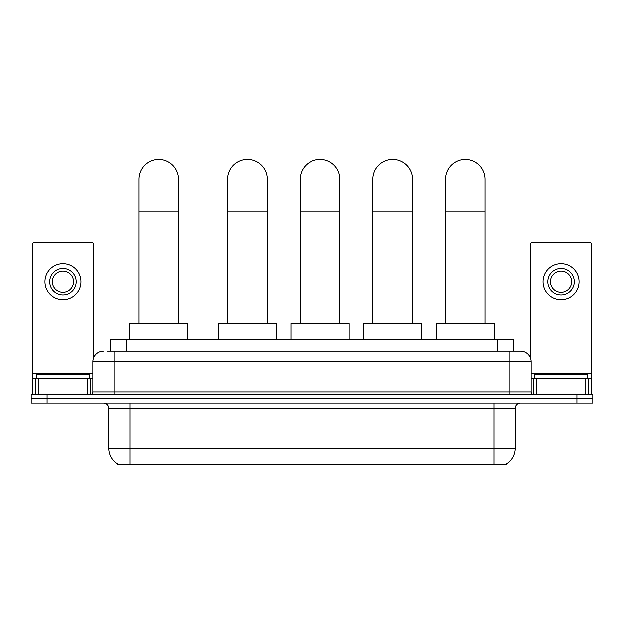 <?xml version="1.0" encoding="UTF-8"?>
<svg xmlns="http://www.w3.org/2000/svg" width="624" height="624" viewBox="0 0 624 624"><rect width="100%" height="100%" fill="white"/><g stroke="black" fill="none" stroke-linecap="round" stroke-linejoin="round"><path stroke-width="0.94" d="M107.156 351.195L114.036 351.195L107.156 351.195L110.604 351.195L110.604 339.55L513.396 339.55L513.396 351.195M506.259 463.944L506.259 464.467L117.741 464.467L117.741 463.944M117.897 464.038A18.525 18.525 0 0 1 108.748 448.063L129.917 448.063L129.917 464.038L494.083 464.038L494.083 448.063L515.252 448.063L515.252 408.361A5.296 5.296 0 0 1 520.549 403.065M108.748 448.063L108.748 408.361C108.428 405.148 106.665 403.385 103.451 403.065M506.103 464.038A18.525 18.525 0 0 0 515.252 448.063M47.081 394.602L592.8 394.602L592.8 398.837L31.2 398.837L31.2 403.065L47.081 403.065L47.081 398.837L31.2 398.837L31.2 394.602L47.081 394.602L47.081 398.837L592.8 398.837L592.8 403.065L47.081 403.065M103.451 351.195A10.585 10.585 0 0 0 92.867 361.78L92.867 391.95A2.644 2.644 0 0 1 90.215 394.602M520.549 351.195L509.964 351.195L520.549 351.195A10.585 10.585 0 0 1 531.133 361.78L531.133 391.95C531.289 393.557 532.171 394.446 533.785 394.602M531.133 361.78L114.036 361.78L114.036 351.195L509.964 351.195L509.964 391.95L531.133 391.95M89.427 378.721L89.427 374.486L36.496 374.486L36.496 378.721M87.703 394.602L87.703 378.721L38.212 378.721L38.212 394.602M93.662 357.763L93.662 244.803A2.644 2.644 0 0 0 91.01 242.159L34.905 242.159A2.644 2.644 0 0 0 32.261 244.803L32.261 378.721L38.212 378.721M87.703 378.721L92.867 378.721M32.261 394.602L32.261 378.721M62.962 268.414A13.237 13.237 0 0 0 49.725 281.642A13.237 13.237 0 0 0 62.962 294.879A13.237 13.237 0 0 0 76.19 281.642A13.237 13.237 0 0 0 62.962 268.414M62.962 271.058A10.585 10.585 0 0 0 52.369 281.642A10.585 10.585 0 0 0 62.962 292.227A10.585 10.585 0 0 0 73.546 281.642A10.585 10.585 0 0 0 62.962 271.058M62.962 299.637A17.995 17.995 0 0 0 80.956 281.642A17.995 17.995 0 0 0 62.962 263.648A17.995 17.995 0 0 0 44.959 281.642A17.995 17.995 0 0 0 62.962 299.637M587.504 378.721L587.504 374.486L534.573 374.486L534.573 378.721M138.863 323.669L138.863 179.384A19.851 19.851 0 0 1 158.714 159.533A19.851 19.851 0 0 1 178.558 179.384A19.851 19.851 0 0 0 158.714 159.533M178.558 323.669L178.558 179.384M187.824 339.55L187.824 323.669L129.597 323.669L129.597 339.55M227.573 323.669L227.573 179.384A19.851 19.851 0 0 1 247.424 159.533A19.851 19.851 0 0 1 267.275 179.384A19.851 19.851 0 0 0 247.424 159.533M267.275 323.669L267.275 179.384M276.533 339.55L276.533 323.669L218.314 323.669L218.314 339.55M300.199 323.669L300.199 179.384A19.851 19.851 0 0 1 320.042 159.533A19.851 19.851 0 0 1 339.893 179.384A19.851 19.851 0 0 0 320.042 159.533M339.893 323.669L339.893 179.384M349.159 339.55L349.159 323.669L290.932 323.669L290.932 339.55M372.817 323.669L372.817 179.384A19.851 19.851 0 0 1 392.668 159.533A19.851 19.851 0 0 1 412.519 179.384A19.851 19.851 0 0 0 392.668 159.533M412.519 323.669L412.519 179.384M421.777 339.55L421.777 323.669L363.558 323.669L363.558 339.55M445.442 323.669L445.442 179.384A19.851 19.851 0 0 1 465.286 159.533A19.851 19.851 0 0 1 485.137 179.384A19.851 19.851 0 0 0 465.286 159.533M485.137 323.669L485.137 179.384M494.403 339.55L494.403 323.669L436.176 323.669L436.176 339.55M585.788 394.602L585.788 378.721L536.297 378.721L536.297 394.602M591.739 394.602L591.739 378.721L591.739 394.602M585.788 378.721L591.739 378.721L591.739 244.803A2.644 2.644 0 0 0 589.095 242.159L532.99 242.159A2.644 2.644 0 0 0 530.338 244.803L530.338 357.763M531.133 378.721L536.297 378.721M561.038 268.414A13.237 13.237 0 0 0 547.81 281.642A13.237 13.237 0 0 0 561.038 294.879A13.237 13.237 0 0 0 574.275 281.642A13.237 13.237 0 0 0 561.038 268.414M561.038 271.058A10.585 10.585 0 0 0 550.454 281.642A10.585 10.585 0 0 0 561.038 292.227A10.585 10.585 0 0 0 571.631 281.642A10.585 10.585 0 0 0 561.038 271.058M561.038 299.637A17.995 17.995 0 0 0 579.041 281.642A17.995 17.995 0 0 0 561.038 263.648A17.995 17.995 0 0 0 543.044 281.642A17.995 17.995 0 0 0 561.038 299.637M491.969 464.467L491.969 463.944M132.031 464.467L132.031 463.944M126.485 351.195L126.485 339.55M497.515 351.195L497.515 339.55M494.083 403.065L494.083 408.361L108.748 408.361M515.252 408.361L494.083 408.361L494.083 448.063L129.917 448.063L129.917 403.065M576.919 403.065L576.919 394.602M114.036 394.602L114.036 361.78L92.867 361.78M92.867 391.95L509.964 391.95L509.964 394.602M92.867 373.425L32.261 373.425M90.308 378.721L90.308 394.594M32.3 378.721L32.3 394.602M35.607 394.602L35.607 378.721M138.863 211.138L178.558 211.138M227.573 211.138L267.275 211.138M300.199 211.138L339.893 211.138M372.817 211.138L412.519 211.138M445.442 211.138L485.137 211.138M591.739 373.425L531.133 373.425M591.7 394.602L591.7 378.721M588.393 378.721L588.393 394.602M533.692 394.594L533.692 378.721"/></g></svg>
